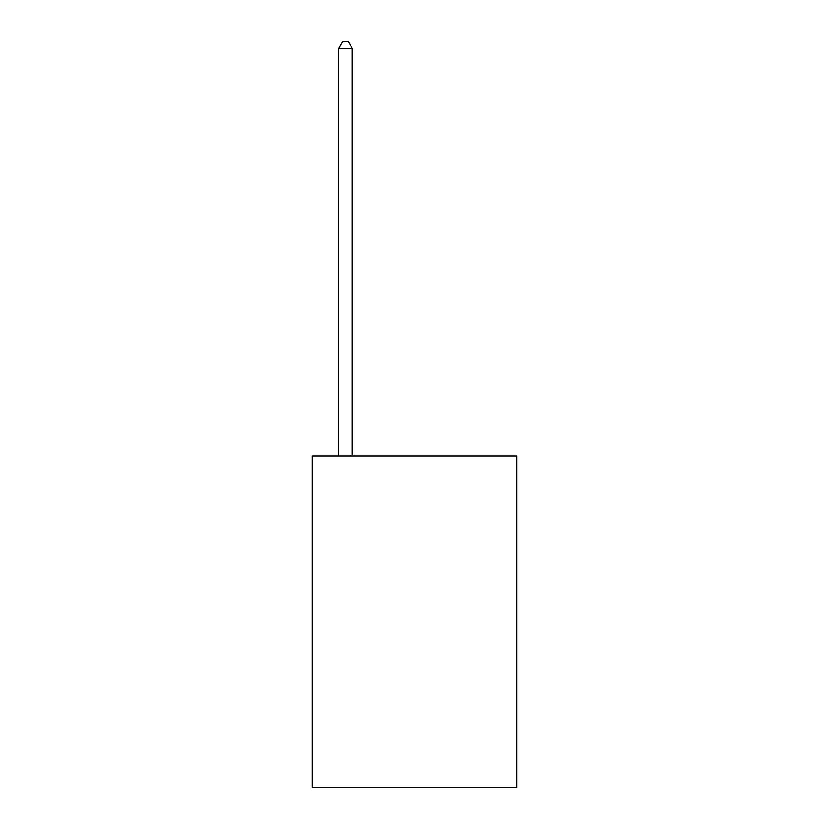 <?xml version="1.0" encoding="UTF-8"?>
<svg xmlns="http://www.w3.org/2000/svg" width="829" height="829" viewBox="0 0 829 829"><rect width="100%" height="100%" fill="white"/><g stroke="black" fill="none" stroke-linecap="round" stroke-linejoin="round"><path stroke-width="1.24" d="M516.747 455.95L516.747 787.55L312.253 787.55L312.253 455.95L516.747 455.95M352.325 455.95L352.325 48.631L338.512 48.631L338.512 455.95M338.512 48.631L342.657 41.45L348.18 41.45L352.325 48.631"/></g></svg>
